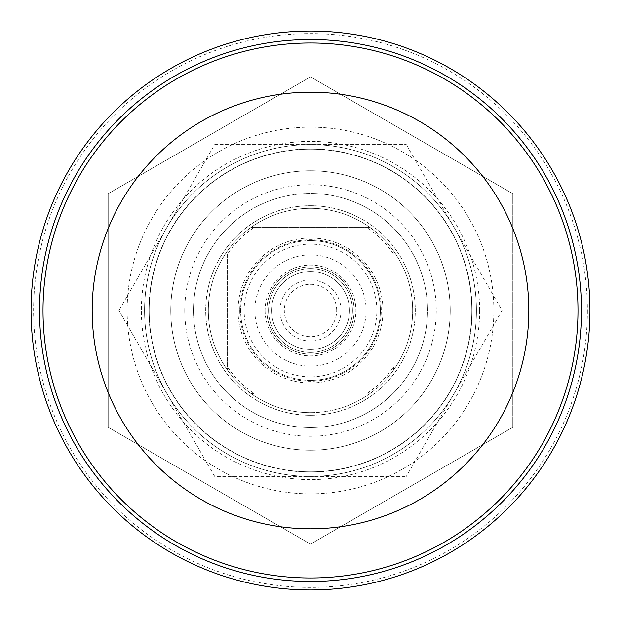 <?xml version="1.0" encoding="UTF-8"?>
<svg xmlns="http://www.w3.org/2000/svg" width="621" height="621" viewBox="0 0 621 621"><rect width="100%" height="100%" fill="white"/><g stroke="black" fill="none" stroke-linecap="round" stroke-linejoin="round"><path stroke-width="0.47" stroke-dasharray="3.1 2.33" d="M310.5 471.844A161.344 161.344 0 0 0 391.168 170.775A161.344 161.344 0 0 0 154.66 268.746A161.344 161.344 0 0 0 310.5 471.844A161.344 161.344 0 0 0 450.225 229.832A161.344 161.344 0 0 0 170.775 229.832A161.344 161.344 0 0 0 310.5 471.844M512.806 193.698L310.5 76.895L108.194 193.698L310.5 76.895L512.806 193.698L512.806 427.302L512.806 193.698M108.194 427.302L108.194 193.698L108.194 427.302L310.5 544.105L512.806 427.302L310.5 544.105L108.194 427.302M493.858 310.5A183.358 183.358 0 0 0 263.04 133.391A183.358 183.358 0 0 0 151.703 402.183A183.358 183.358 0 0 0 493.858 310.5A183.358 183.358 0 0 0 218.817 151.703A183.358 183.358 0 0 0 218.817 469.297A183.358 183.358 0 0 0 493.858 310.5M502.094 310.5L406.297 476.423L502.094 310.5L406.297 144.577L502.094 310.5M214.703 144.577L406.297 144.577L214.703 144.577L118.906 310.5L214.703 144.577M214.703 476.423L118.906 310.5L214.703 476.423L406.297 476.423L214.703 476.423M310.5 427.52A117.02 117.02 0 0 0 411.839 251.994A117.02 117.02 0 0 0 209.161 251.986A117.02 117.02 0 0 0 310.5 427.52A117.02 117.02 0 0 0 411.839 251.994A117.02 117.02 0 0 0 209.161 251.986A117.02 117.02 0 0 0 310.5 427.52M310.5 266.836A43.664 43.664 0 0 0 272.689 332.336A43.664 43.664 0 0 0 348.311 332.336A43.664 43.664 0 0 0 310.5 266.836A43.664 43.664 0 0 1 354.164 310.5A43.664 43.664 0 0 1 310.5 354.164A43.664 43.664 0 0 1 266.836 310.5A43.664 43.664 0 0 1 310.5 266.836M310.5 376.869A66.369 66.369 0 0 1 253.019 277.315A66.369 66.369 0 0 1 367.981 277.315A66.369 66.369 0 0 1 310.5 376.869M310.5 380.363A69.862 69.862 0 0 1 240.637 310.5A69.862 69.862 0 0 1 310.5 240.637A69.862 69.862 0 0 1 380.363 310.5A69.862 69.862 0 0 1 310.5 380.363M310.5 254.858A55.642 55.642 0 0 0 254.858 310.5A55.642 55.642 0 0 0 310.5 366.142A55.642 55.642 0 0 0 366.142 310.5A55.642 55.642 0 0 0 310.5 254.858M310.5 240.637A69.862 69.862 0 0 0 249.999 345.431A69.862 69.862 0 0 0 371.001 345.431A69.862 69.862 0 0 0 310.5 240.637M450.225 310.5A139.725 139.725 0 0 0 310.5 170.775A139.725 139.725 0 0 0 170.775 310.5A139.725 139.725 0 0 0 310.5 450.225A139.725 139.725 0 0 0 450.225 310.5A139.725 139.725 0 0 0 310.5 170.775A139.725 139.725 0 0 0 170.775 310.5A139.725 139.725 0 0 0 310.5 450.225A139.725 139.725 0 0 0 431.502 240.637A139.725 139.725 0 0 0 189.498 240.637A139.725 139.725 0 0 0 310.5 450.225A139.725 139.725 0 0 0 450.225 310.5M239.76 310.5A70.732 70.732 0 0 0 345.866 371.762A70.732 70.732 0 0 0 345.866 249.238A70.732 70.732 0 0 0 239.76 310.5M238.022 310.5A72.486 72.486 0 0 0 346.743 373.275A72.486 72.486 0 0 0 346.743 247.725A72.486 72.486 0 0 0 238.022 310.5M184.748 310.5A125.752 125.752 0 0 0 373.376 419.408A125.752 125.752 0 0 0 373.376 201.592A125.752 125.752 0 0 0 184.748 310.5M239.768 310.5A70.732 70.732 0 0 0 345.866 371.762A70.732 70.732 0 0 0 345.866 249.238A70.732 70.732 0 0 0 239.768 310.5M170.775 310.5A139.725 139.725 0 0 0 380.363 431.502A139.725 139.725 0 0 0 380.363 189.498A139.725 139.725 0 0 0 170.775 310.5M31.05 310.5A279.45 279.45 0 0 1 310.5 31.05A279.45 279.45 0 0 1 589.95 310.5A279.45 279.45 0 0 1 310.5 589.95A279.45 279.45 0 0 1 31.05 310.5M476.423 310.5A165.923 165.923 0 0 0 227.542 166.808A165.923 165.923 0 0 0 227.534 454.192A165.923 165.923 0 0 0 476.423 310.5A165.923 165.923 0 0 0 227.542 166.808A165.923 165.923 0 0 0 227.534 454.192A165.923 165.923 0 0 0 476.423 310.5A165.923 165.923 0 0 0 227.542 166.808A165.923 165.923 0 0 0 227.534 454.192A165.923 165.923 0 0 0 476.423 310.5A165.923 165.923 0 0 0 227.542 166.808A165.923 165.923 0 0 0 227.534 454.192A165.923 165.923 0 0 0 476.423 310.5M227.534 253.904L227.534 370.139L227.534 253.904M367.096 393.458A100.431 100.431 0 0 0 393.458 367.096L393.458 370.139A102.17 102.17 0 0 0 250.861 227.542A102.17 102.17 0 0 0 310.5 412.67A102.17 102.17 0 0 0 393.466 370.139L393.466 367.096M253.904 393.466L250.861 393.466M227.542 367.096A100.431 100.431 0 0 0 253.904 393.458L250.861 393.458M250.861 227.534L370.139 227.534L250.861 227.534M253.904 227.542A100.431 100.431 0 0 0 227.542 253.904M265.089 310.5A45.411 45.411 0 0 0 310.5 355.911A45.411 45.411 0 0 0 355.911 310.5A45.411 45.411 0 0 0 310.5 265.089A45.411 45.411 0 0 0 265.089 310.5M266.836 310.5A43.664 43.664 0 0 0 332.328 348.311A43.664 43.664 0 0 0 332.328 272.689A43.664 43.664 0 0 0 266.836 310.5A43.664 43.664 0 0 1 332.328 272.689A43.664 43.664 0 0 1 332.328 348.311A43.664 43.664 0 0 1 266.836 310.5M393.458 253.904A100.431 100.431 0 0 0 367.096 227.542M271.517 310.5A38.983 38.983 0 0 0 310.5 349.483A38.983 38.983 0 0 0 349.483 310.5A38.983 38.983 0 0 0 310.5 271.517A38.983 38.983 0 0 0 271.517 310.5A38.983 38.983 0 0 0 310.5 349.483A38.983 38.983 0 0 0 349.483 310.5A38.983 38.983 0 0 0 310.5 271.517A38.983 38.983 0 0 0 271.517 310.5A38.983 38.983 0 0 0 310.5 349.483A38.983 38.983 0 0 0 349.483 310.5A38.983 38.983 0 0 0 310.5 271.517A38.983 38.983 0 0 0 271.517 310.5A38.983 38.983 0 0 0 310.5 349.483A38.983 38.983 0 0 0 349.483 310.5A38.983 38.983 0 0 0 310.5 271.517A38.983 38.983 0 0 0 271.517 310.5A38.983 38.983 0 0 0 310.5 349.483A38.983 38.983 0 0 0 349.483 310.5A38.983 38.983 0 0 0 310.5 271.517A38.983 38.983 0 0 0 271.517 310.5A38.983 38.983 0 0 0 310.5 349.483A38.983 38.983 0 0 0 349.483 310.5A38.983 38.983 0 0 0 310.5 271.517A38.983 38.983 0 0 0 271.517 310.5M352.418 310.5A41.917 41.917 0 0 0 289.541 274.195A41.917 41.917 0 0 0 289.541 346.805A41.917 41.917 0 0 0 352.418 310.5A41.917 41.917 0 0 0 289.541 274.195A41.917 41.917 0 0 0 289.541 346.805A41.917 41.917 0 0 0 352.418 310.5A41.917 41.917 0 0 0 289.541 274.195A41.917 41.917 0 0 0 289.541 346.805A41.917 41.917 0 0 0 352.418 310.5A41.917 41.917 0 0 1 310.5 352.418A41.917 41.917 0 0 1 268.582 310.5A41.917 41.917 0 0 1 310.5 268.582A41.917 41.917 0 0 1 352.418 310.5A41.917 41.917 0 0 0 289.541 274.195A41.917 41.917 0 0 0 289.541 346.805A41.917 41.917 0 0 0 352.418 310.5A41.917 41.917 0 0 1 310.5 352.418A41.917 41.917 0 0 1 268.582 310.5A41.917 41.917 0 0 1 310.5 268.582A41.917 41.917 0 0 1 352.418 310.5A41.917 41.917 0 0 0 289.541 274.195A41.917 41.917 0 0 0 289.541 346.805A41.917 41.917 0 0 0 352.418 310.5A41.917 41.917 0 0 1 310.5 352.418A41.917 41.917 0 0 1 268.582 310.5A41.917 41.917 0 0 1 310.5 268.582A41.917 41.917 0 0 1 352.418 310.5A41.917 41.917 0 0 0 289.541 274.195A41.917 41.917 0 0 0 289.541 346.805A41.917 41.917 0 0 0 352.418 310.5A41.917 41.917 0 0 1 310.5 352.418A41.917 41.917 0 0 1 268.582 310.5A41.917 41.917 0 0 1 310.5 268.582A41.917 41.917 0 0 1 352.418 310.5M310.5 205.706A104.794 104.794 0 0 1 401.251 362.897A104.794 104.794 0 0 1 219.749 362.897A104.794 104.794 0 0 1 310.5 205.706A104.794 104.794 0 0 0 219.749 362.897A104.794 104.794 0 0 0 401.251 362.897A104.794 104.794 0 0 0 310.5 205.706M310.5 412.67A102.17 102.17 0 0 0 398.985 259.415A102.17 102.17 0 0 0 222.015 259.415A102.17 102.17 0 0 0 310.5 412.67M310.5 268.582A41.917 41.917 0 0 1 346.805 331.459A41.917 41.917 0 0 1 274.195 331.459A41.917 41.917 0 0 1 310.5 268.582A41.917 41.917 0 0 1 352.418 310.5A41.917 41.917 0 0 1 310.5 352.418A41.917 41.917 0 0 1 268.582 310.5A41.917 41.917 0 0 1 310.5 268.582M336.698 310.5A26.198 26.198 0 0 0 297.397 287.81A26.198 26.198 0 0 0 297.397 333.19A26.198 26.198 0 0 0 336.698 310.5M341.069 310.5A30.569 30.569 0 0 0 295.216 284.03A30.569 30.569 0 0 0 295.216 336.97A30.569 30.569 0 0 0 341.069 310.5M472.053 310.5A161.553 161.553 0 0 0 229.723 170.589A161.553 161.553 0 0 0 229.723 450.411A161.553 161.553 0 0 0 472.053 310.5M479.622 310.5A169.122 169.122 0 0 0 225.935 164.037A169.122 169.122 0 0 0 225.935 456.963A169.122 169.122 0 0 0 479.622 310.5M587.388 310.5A276.888 276.888 0 0 1 310.5 587.388A276.888 276.888 0 0 1 33.612 310.5A276.888 276.888 0 0 1 310.5 33.612A276.888 276.888 0 0 1 587.388 310.5"/><path stroke-width="0.93" d="M528.82 310.5A218.32 218.32 0 0 0 201.344 121.429A218.32 218.32 0 0 0 201.336 499.571A218.32 218.32 0 0 0 528.82 310.5M589.95 310.5A279.45 279.45 0 0 0 170.775 68.489A279.45 279.45 0 0 0 170.775 552.511A279.45 279.45 0 0 0 589.95 310.5M581.466 310.5A270.966 270.966 0 0 0 310.5 39.534A270.966 270.966 0 0 0 39.534 310.5A270.966 270.966 0 0 0 310.5 581.466A270.966 270.966 0 0 0 581.466 310.5M43.02 310.5A267.48 267.48 0 0 1 444.24 78.851A267.48 267.48 0 0 1 444.24 542.149A267.48 267.48 0 0 1 43.02 310.5"/></g></svg>
